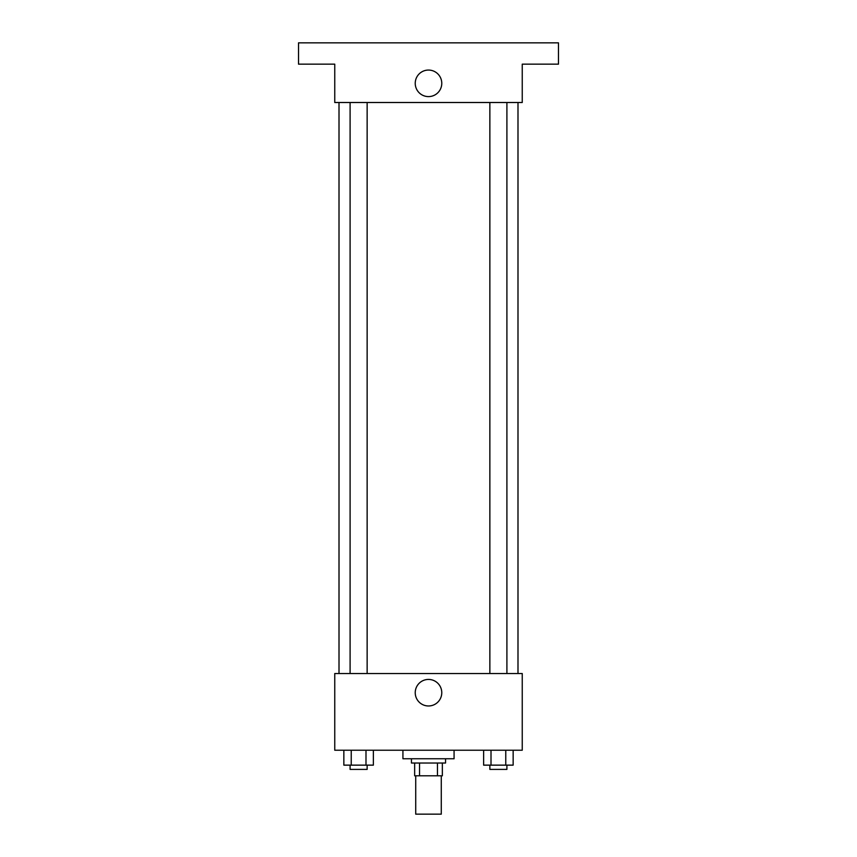 <?xml version="1.0" encoding="UTF-8"?>
<svg xmlns="http://www.w3.org/2000/svg" width="857" height="857" viewBox="0 0 857 857"><rect width="100%" height="100%" fill="white"/><g stroke="black" fill="none" stroke-linecap="round" stroke-linejoin="round"><path stroke-width="1.29" d="M415.72 775.799L415.72 814.15L441.28 814.15L441.28 775.799M437.466 763.019L437.466 775.799L414.649 775.799L414.649 763.019M437.466 775.799L442.351 775.799L442.351 763.019L442.351 775.799M445.544 758.756L445.544 763.019L411.456 763.019L411.456 758.756M419.534 763.019L419.534 775.799M402.929 750.229L402.929 758.756L454.071 758.756L454.071 750.229M522.245 750.229L334.755 750.229L334.755 673.527L522.245 673.527L522.245 750.229M441.773 692.702A13.273 13.273 0 0 1 421.869 704.197A13.273 13.273 0 0 1 421.869 681.208A13.273 13.273 0 0 1 441.773 692.702M517.992 102.508L517.992 673.527M489.861 673.527L489.861 102.508M367.139 102.508L367.139 673.527M522.245 102.508L334.755 102.508L334.755 64.157L298.525 64.157L298.525 42.85L558.475 42.85L558.475 64.157L522.245 64.157L522.245 102.508M441.773 83.333A13.273 13.273 0 0 1 421.869 94.827A13.273 13.273 0 0 1 421.869 71.838A13.273 13.273 0 0 1 441.773 83.333M513.15 750.229L513.15 765.14L483.627 765.14L483.627 750.229M505.769 750.229L505.769 765.14M491.007 750.229L491.007 765.14M506.905 765.14L506.905 769.404L489.861 769.404L489.861 765.14M373.373 750.229L373.373 765.14L343.85 765.14L343.85 750.229M365.993 750.229L365.993 765.14M351.231 750.229L351.231 765.14M367.139 765.14L367.139 769.404L350.095 769.404L350.095 765.14M339.008 102.508L339.008 673.527M506.905 673.527L506.905 102.508M350.095 102.508L350.095 673.527"/></g></svg>
